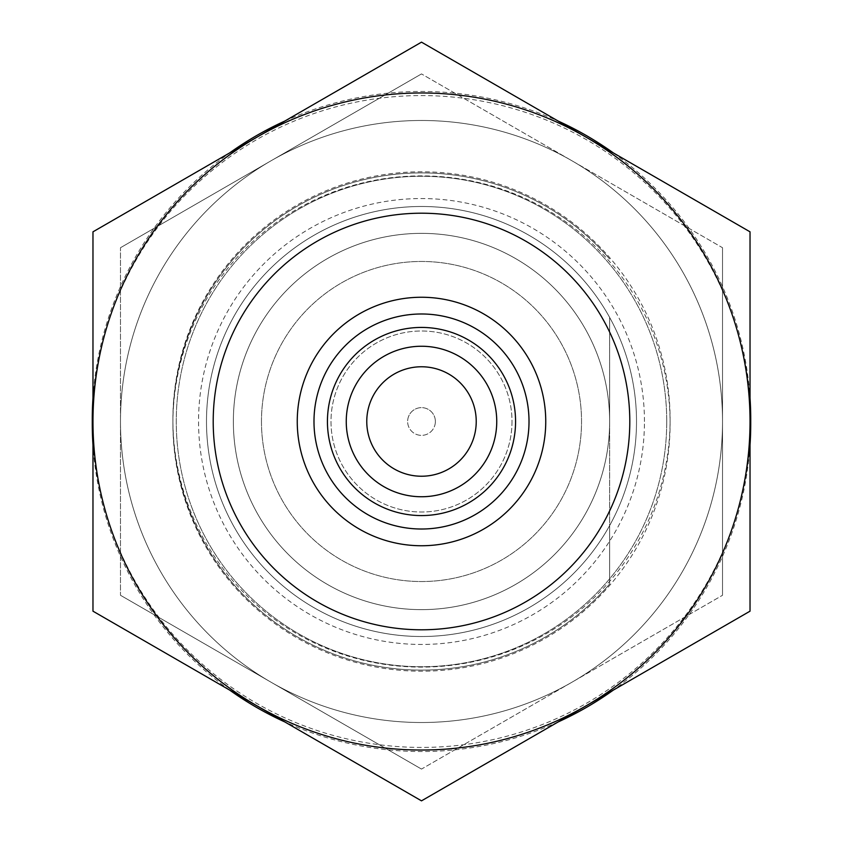 <?xml version="1.0" encoding="UTF-8"?>
<svg xmlns="http://www.w3.org/2000/svg" width="843" height="843" viewBox="0 0 843 843"><rect width="100%" height="100%" fill="white"/><g stroke="black" fill="none" stroke-linecap="round" stroke-linejoin="round"><path stroke-width="0.63" stroke-dasharray="4.21 3.16" d="M515.568 421.5A94.068 94.068 0 0 1 421.5 515.568A94.068 94.068 0 0 1 327.432 421.5A94.068 94.068 0 0 1 421.5 327.432A94.068 94.068 0 0 1 515.568 421.5M476.232 421.5A54.732 54.732 0 0 0 421.5 366.768A54.732 54.732 0 0 0 366.768 421.5A54.732 54.732 0 0 0 421.5 476.232A54.732 54.732 0 0 0 476.232 421.5M435.367 421.5A13.867 13.867 0 0 0 421.5 407.633A13.867 13.867 0 0 0 407.633 421.5A13.867 13.867 0 0 1 421.5 407.633A13.867 13.867 0 0 1 435.367 421.5A13.867 13.867 0 0 1 421.5 435.367A13.867 13.867 0 0 1 407.633 421.5A13.867 13.867 0 0 0 421.5 435.367A13.867 13.867 0 0 0 435.367 421.5M261.467 421.5A160.033 160.033 0 0 1 421.5 261.467A160.033 160.033 0 0 1 581.533 421.5A160.033 160.033 0 0 1 421.5 581.533A160.033 160.033 0 0 1 261.467 421.5A160.033 160.033 0 0 1 421.5 261.467A160.033 160.033 0 0 1 581.533 421.5A160.033 160.033 0 0 1 421.5 581.533A160.033 160.033 0 0 1 261.467 421.5M629.795 421.5A208.295 208.295 0 0 1 421.5 629.795A208.295 208.295 0 0 1 213.205 421.5A208.295 208.295 0 0 1 421.5 213.205A208.295 208.295 0 0 1 629.795 421.5M609.637 421.5A188.137 188.137 0 0 1 421.5 609.637A188.137 188.137 0 0 1 233.363 421.5A188.137 188.137 0 0 1 421.5 233.363A188.137 188.137 0 0 1 609.637 421.5A188.137 188.137 0 0 1 421.5 609.637A188.137 188.137 0 0 1 233.363 421.5A188.137 188.137 0 0 1 421.5 233.363A188.137 188.137 0 0 1 609.637 421.5A188.137 188.137 0 0 1 421.5 609.637A188.137 188.137 0 0 1 233.363 421.5A188.137 188.137 0 0 1 421.5 233.363A188.137 188.137 0 0 1 609.637 421.5A188.137 188.137 0 0 1 421.5 609.637A188.137 188.137 0 0 1 233.363 421.5A188.137 188.137 0 0 1 421.5 233.363A188.137 188.137 0 0 1 609.637 421.5A188.137 188.137 0 0 1 421.5 609.637A188.137 188.137 0 0 1 233.363 421.5A188.137 188.137 0 0 1 421.5 233.363A188.137 188.137 0 0 1 609.637 421.5A188.137 188.137 0 0 1 421.5 609.637A188.137 188.137 0 0 1 233.363 421.5A188.137 188.137 0 0 1 421.5 233.363A188.137 188.137 0 0 1 609.637 421.5A188.137 188.137 0 0 1 421.5 609.637A188.137 188.137 0 0 1 233.363 421.5A188.137 188.137 0 0 1 421.5 233.363A188.137 188.137 0 0 1 609.637 421.5A188.137 188.137 0 0 1 421.5 609.637A188.137 188.137 0 0 1 233.363 421.5A188.137 188.137 0 0 1 421.5 233.363A188.137 188.137 0 0 1 609.637 421.5A188.137 188.137 0 0 1 421.5 609.637A188.137 188.137 0 0 1 233.363 421.5A188.137 188.137 0 0 1 421.5 233.363A188.137 188.137 0 0 1 609.637 421.5A188.137 188.137 0 0 1 421.5 609.637A188.137 188.137 0 0 1 233.363 421.5A188.137 188.137 0 0 1 421.5 233.363A188.137 188.137 0 0 1 609.637 421.5A188.137 188.137 0 0 1 421.5 609.637A188.137 188.137 0 0 1 233.363 421.5A188.137 188.137 0 0 1 421.5 233.363A188.137 188.137 0 0 1 609.637 421.5L609.637 525.589A215.007 215.007 0 0 1 206.493 421.5A215.007 215.007 0 0 1 609.637 317.411L609.637 421.5M609.637 584.009A248.601 248.601 0 0 1 172.899 421.5A248.601 248.601 0 0 0 609.637 584.009A248.601 248.601 0 0 1 172.899 421.5A248.601 248.601 0 0 0 609.637 584.009A248.601 248.601 0 0 1 172.899 421.5A248.601 248.601 0 0 0 609.637 584.009L609.637 525.589A215.007 215.007 0 0 1 206.493 421.5A215.007 215.007 0 0 1 421.5 206.493A215.007 215.007 0 0 1 636.507 421.5A215.007 215.007 0 0 1 421.5 636.507A215.007 215.007 0 0 1 206.493 421.5A215.007 215.007 0 0 1 421.5 206.493A215.007 215.007 0 0 1 636.507 421.5A215.007 215.007 0 0 1 421.5 636.507A215.007 215.007 0 0 1 206.493 421.5A215.007 215.007 0 0 1 421.5 206.493A215.007 215.007 0 0 1 636.507 421.5A215.007 215.007 0 0 1 421.5 636.507A215.007 215.007 0 0 1 206.493 421.5A215.007 215.007 0 0 1 421.5 206.493A215.007 215.007 0 0 1 636.507 421.5A215.007 215.007 0 0 1 421.5 636.507A215.007 215.007 0 0 1 206.493 421.5A215.007 215.007 0 0 1 421.5 206.493A215.007 215.007 0 0 1 636.507 421.5A215.007 215.007 0 0 1 421.5 636.507A215.007 215.007 0 0 1 206.493 421.5A215.007 215.007 0 0 1 421.5 206.493A215.007 215.007 0 0 1 636.507 421.5A215.007 215.007 0 0 1 421.5 636.507A215.007 215.007 0 0 1 206.493 421.5A215.007 215.007 0 0 1 421.5 206.493A215.007 215.007 0 0 1 636.507 421.5A215.007 215.007 0 0 1 421.5 636.507A215.007 215.007 0 0 1 206.493 421.5A215.007 215.007 0 0 1 421.5 206.493A215.007 215.007 0 0 1 636.507 421.5A215.007 215.007 0 0 1 421.5 636.507A215.007 215.007 0 0 1 367.748 213.321A215.007 215.007 0 0 1 609.637 317.411L609.637 525.589A215.007 215.007 0 0 1 206.493 421.5A215.007 215.007 0 0 1 609.637 317.411A215.007 215.007 0 0 0 206.493 421.5A215.007 215.007 0 0 1 609.637 317.411A215.007 215.007 0 0 0 206.493 421.5A215.007 215.007 0 0 1 609.637 317.411A215.007 215.007 0 0 0 284.302 255.956A215.007 215.007 0 0 0 284.302 587.044A215.007 215.007 0 0 0 609.637 525.589L609.637 584.009A248.601 248.601 0 0 1 172.899 421.5A248.601 248.601 0 0 1 609.637 258.991A248.601 248.601 0 0 0 172.899 421.5A248.601 248.601 0 0 1 609.637 258.991A248.601 248.601 0 0 0 172.899 421.5A248.601 248.601 0 0 1 609.637 258.991A248.601 248.601 0 0 0 172.899 421.5A248.601 248.601 0 0 1 609.637 258.991M512.007 421.5A90.507 90.507 0 0 1 421.5 512.007A90.507 90.507 0 0 1 330.993 421.5A90.507 90.507 0 0 1 421.5 330.993A90.507 90.507 0 0 1 512.007 421.5A90.507 90.507 0 0 1 421.5 512.007A90.507 90.507 0 0 1 330.993 421.5A90.507 90.507 0 0 1 421.5 330.993A90.507 90.507 0 0 1 512.007 421.5M609.637 525.589A215.007 215.007 0 0 1 206.493 421.5A215.007 215.007 0 0 0 421.5 636.507A215.007 215.007 0 0 0 636.507 421.5A215.007 215.007 0 0 0 421.5 206.493A215.007 215.007 0 0 0 206.493 421.5A215.007 215.007 0 0 0 421.5 636.507A215.007 215.007 0 0 0 636.507 421.5A215.007 215.007 0 0 0 421.5 206.493A215.007 215.007 0 0 0 367.748 629.679A215.007 215.007 0 0 0 609.637 525.589A215.007 215.007 0 0 1 206.493 421.5A215.007 215.007 0 0 0 609.637 525.589A215.007 215.007 0 0 1 284.302 587.044A215.007 215.007 0 0 1 284.302 255.956A215.007 215.007 0 0 1 609.637 317.411M92.972 421.5A328.528 328.528 0 0 0 585.759 706.012L421.5 800.85L92.972 611.175L92.972 231.825L257.241 136.987A328.528 328.528 0 0 0 92.972 421.5M585.759 136.987A328.528 328.528 0 0 0 257.241 136.987L421.5 42.15L750.028 231.825L750.028 421.5A328.528 328.528 0 0 0 585.759 136.987M750.028 421.5A328.528 328.528 0 0 1 585.759 706.012L750.028 611.175L750.028 421.5M666.739 421.5A245.239 245.239 0 0 0 421.5 176.261A245.239 245.239 0 0 0 176.261 421.5A245.239 245.239 0 0 0 421.5 666.739A245.239 245.239 0 0 0 666.739 421.5A245.239 245.239 0 0 0 421.5 176.261A245.239 245.239 0 0 0 176.261 421.5A245.239 245.239 0 0 0 421.5 666.739A245.239 245.239 0 0 0 666.739 421.5A245.239 245.239 0 0 0 421.5 176.261A245.239 245.239 0 0 0 176.261 421.5A245.239 245.239 0 0 0 421.5 666.739A245.239 245.239 0 0 0 666.739 421.5A245.239 245.239 0 0 0 421.5 176.261A245.239 245.239 0 0 0 176.261 421.5A245.239 245.239 0 0 0 421.5 666.739A245.239 245.239 0 0 0 666.739 421.5M644.452 421.5A222.952 222.952 0 0 0 421.5 198.548A222.952 222.952 0 0 0 198.548 421.5A222.952 222.952 0 0 0 421.5 644.452A222.952 222.952 0 0 0 644.452 421.5M421.5 769.079L270.993 682.187L421.5 769.079L722.514 595.284L421.5 769.079M120.486 595.284L270.993 682.187L120.486 595.284L120.486 421.5L120.486 595.284M722.514 247.716L722.514 421.5L722.514 247.716L421.5 73.921L722.514 247.716M722.514 595.284L722.514 421.5L722.514 595.284M120.486 247.716L270.993 160.813L120.486 247.716L120.486 421.5L120.486 247.716M421.5 73.921L270.993 160.813L421.5 73.921M270.993 160.813A301.014 301.014 0 0 0 270.993 682.187A301.014 301.014 0 0 0 722.514 421.5A301.014 301.014 0 0 0 270.993 160.813A301.014 301.014 0 0 0 270.993 682.187A301.014 301.014 0 0 0 722.514 421.5A301.014 301.014 0 0 0 270.993 160.813M173.51 406.157A248.601 247.663 0 0 1 430.236 176.039A248.601 247.663 0 0 1 670.101 423.555A248.601 247.663 0 0 1 669.49 440.942A248.601 247.663 0 0 1 412.764 671.06A248.601 247.663 0 0 1 172.899 423.555A248.601 247.663 0 0 1 173.51 406.157M173.51 402.058A248.601 247.663 0 0 1 430.236 171.94A248.601 247.663 0 0 1 670.101 419.445A248.601 247.663 0 0 1 669.49 436.843A248.601 247.663 0 0 1 412.764 666.961A248.601 247.663 0 0 1 172.899 419.445A248.601 247.663 0 0 1 173.51 402.058M750.734 419.445A329.234 327.98 0 0 1 749.922 442.48A329.234 327.98 0 0 1 409.93 747.225A329.234 327.98 0 0 1 92.266 419.445M92.972 397.991A329.234 327.98 0 0 1 93.078 396.421A329.234 327.98 0 0 1 229.623 152.931M750.028 445.009A329.234 327.98 0 0 1 749.922 446.579A329.234 327.98 0 0 1 613.377 690.069M558.245 721.903A329.234 327.98 0 0 1 284.755 721.903M229.623 690.069A329.234 327.98 0 0 1 92.972 445.009M92.972 402.09A329.234 327.98 0 0 1 93.078 400.52A329.234 327.98 0 0 1 422.29 95.575A329.234 327.98 0 0 1 750.028 402.09M284.755 121.097A329.234 327.98 0 0 1 558.245 121.097M613.377 152.931A329.234 327.98 0 0 1 750.028 397.991M529.014 421.5A107.514 107.514 0 0 0 421.5 313.986A107.514 107.514 0 0 0 313.986 421.5A107.514 107.514 0 0 0 421.5 529.014A107.514 107.514 0 0 0 529.014 421.5M297.252 421.5A124.248 124.248 0 0 0 421.5 545.748A124.248 124.248 0 0 0 545.748 421.5A124.248 124.248 0 0 0 421.5 297.252A124.248 124.248 0 0 0 297.252 421.5M670.101 419.445L670.101 423.555M172.899 419.445L172.899 423.555"/><path stroke-width="1.26" d="M515.568 421.5A94.068 94.068 0 0 1 421.5 515.568A94.068 94.068 0 0 1 327.432 421.5A94.068 94.068 0 0 1 421.5 327.432A94.068 94.068 0 0 1 515.568 421.5M346.252 421.5A75.248 75.248 0 0 0 421.5 496.748A75.248 75.248 0 0 0 496.748 421.5A75.248 75.248 0 0 0 421.5 346.252A75.248 75.248 0 0 0 346.252 421.5M476.232 421.5A54.732 54.732 0 0 0 421.5 366.768A54.732 54.732 0 0 0 366.768 421.5A54.732 54.732 0 0 0 421.5 476.232A54.732 54.732 0 0 0 476.232 421.5M629.795 421.5A208.295 208.295 0 0 1 421.5 629.795A208.295 208.295 0 0 1 213.205 421.5A208.295 208.295 0 0 1 421.5 213.205A208.295 208.295 0 0 1 629.795 421.5M257.241 136.987A328.528 328.528 0 0 0 257.241 706.012A328.528 328.528 0 0 0 750.028 421.5A328.528 328.528 0 0 0 257.241 136.987L92.972 231.825L92.972 611.175L421.5 800.85L750.028 611.175L750.028 231.825L421.5 42.15L257.241 136.987M92.972 445.009A329.234 327.98 0 0 1 92.266 423.555L92.266 419.445A329.234 327.98 0 0 1 92.972 397.991M613.377 690.069A329.234 327.98 0 0 1 558.245 721.903M284.755 721.903A329.234 327.98 0 0 1 229.623 690.069M92.266 423.555A329.234 327.98 0 0 1 92.972 402.09M229.623 152.931A329.234 327.98 0 0 1 284.755 121.097M558.245 121.097A329.234 327.98 0 0 1 613.377 152.931M750.028 397.991A329.234 327.98 0 0 1 750.734 419.445L750.734 423.555A329.234 327.98 0 0 1 750.028 445.009M750.028 402.09A329.234 327.98 0 0 1 750.734 423.555M529.014 421.5A107.514 107.514 0 0 0 421.5 313.986A107.514 107.514 0 0 0 313.986 421.5A107.514 107.514 0 0 0 421.5 529.014A107.514 107.514 0 0 0 529.014 421.5M297.252 421.5A124.248 124.248 0 0 0 421.5 545.748A124.248 124.248 0 0 0 545.748 421.5A124.248 124.248 0 0 0 421.5 297.252A124.248 124.248 0 0 0 297.252 421.5"/></g></svg>
